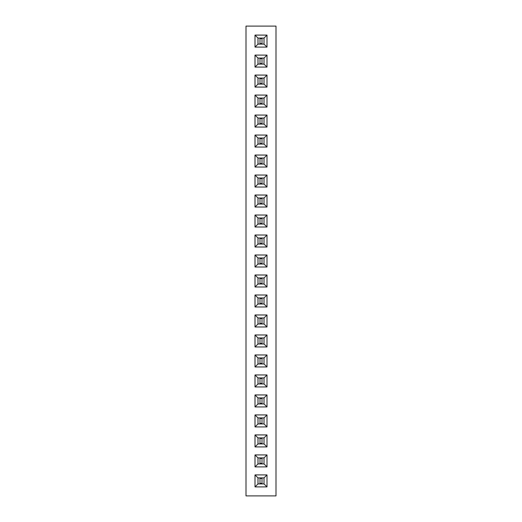 <?xml version="1.0" encoding="UTF-8"?>
<svg xmlns="http://www.w3.org/2000/svg" width="522" height="522" viewBox="0 0 522 522"><rect width="100%" height="100%" fill="white"/><g stroke="black" fill="none" stroke-linecap="round" stroke-linejoin="round"><path stroke-width="0.78" d="M275.994 495.9L275.994 26.1L246.006 26.1L246.006 495.9L275.994 495.9M266.996 127.055L266.996 115.062L255.004 115.062L255.004 127.055L266.996 127.055L264.021 124.079L264.021 118.044L257.979 118.044L257.979 124.079L264.021 124.079M255.004 135.054L255.004 147.047L266.996 147.047L266.996 135.054L255.004 135.054L257.979 138.03L257.979 144.072L264.021 144.072L264.021 138.03L257.979 138.03M255.004 167.04L266.996 167.04L266.996 155.047L255.004 155.047L255.004 167.04L257.979 164.058L264.021 164.058L264.021 158.022L257.979 158.022L257.979 164.058M266.996 227.011L266.996 215.018L255.004 215.018L255.004 227.011L266.996 227.011L264.021 224.036L264.021 218L257.979 218L257.979 224.036L264.021 224.036M266.996 195.026L255.004 195.026L255.004 207.025L266.996 207.025L266.996 195.026L264.021 198.008L257.979 198.008L257.979 204.043L264.021 204.043L264.021 198.008M266.996 187.033L266.996 175.04L255.004 175.04L255.004 187.033L266.996 187.033L264.021 184.051L264.021 178.015L257.979 178.015L257.979 184.051L264.021 184.051M266.996 247.004L266.996 235.011L255.004 235.011L255.004 247.004L266.996 247.004L264.021 244.028L264.021 237.993L257.979 237.993L257.979 244.028L264.021 244.028M255.004 386.946L266.996 386.946L266.996 374.953L255.004 374.953L255.004 386.946L257.979 383.97L264.021 383.97L264.021 377.928L257.979 377.928L257.979 383.97M266.996 354.96L255.004 354.96L255.004 366.953L266.996 366.953L266.996 354.96L264.021 357.942L257.979 357.942L257.979 363.978L264.021 363.978L264.021 357.942M255.004 326.974L266.996 326.974L266.996 314.975L255.004 314.975L255.004 326.974L257.979 323.992L264.021 323.992L264.021 317.957L257.979 317.957L257.979 323.992M255.004 346.96L266.996 346.96L266.996 334.967L255.004 334.967L255.004 346.96L257.979 343.985L264.021 343.985L264.021 337.949L257.979 337.949L257.979 343.985M255.004 294.989L255.004 306.982L266.996 306.982L266.996 294.989L255.004 294.989L257.979 297.964L257.979 304L264.021 304L264.021 297.964L257.979 297.964M266.996 266.996L266.996 255.004L255.004 255.004L255.004 266.996L266.996 266.996L264.021 264.021L264.021 257.979L257.979 257.979L257.979 264.021L264.021 264.021M255.004 274.996L255.004 286.989L266.996 286.989L266.996 274.996L255.004 274.996L257.979 277.972L257.979 284.007L264.021 284.007L264.021 277.972L257.979 277.972M255.004 466.909L266.996 466.909L266.996 454.916L255.004 454.916L255.004 466.909L257.979 463.934L264.021 463.934L264.021 457.898L257.979 457.898L257.979 463.934M266.996 446.923L266.996 434.924L255.004 434.924L255.004 446.923L266.996 446.923L264.021 443.941L264.021 437.906L257.979 437.906L257.979 443.941L264.021 443.941M266.996 414.931L255.004 414.931L255.004 426.931L266.996 426.931L266.996 414.931L264.021 417.913L257.979 417.913L257.979 423.949L264.021 423.949L264.021 417.913M255.004 394.945L255.004 406.938L266.996 406.938L266.996 394.945L255.004 394.945L257.979 397.921L257.979 403.956L264.021 403.956L264.021 397.921L257.979 397.921M255.004 55.091L255.004 67.084L266.996 67.084L266.996 55.091L255.004 55.091L257.979 58.066L257.979 64.102L264.021 64.102L264.021 58.066L257.979 58.066M266.996 75.077L255.004 75.077L255.004 87.076L266.996 87.076L266.996 75.077L264.021 78.059L257.979 78.059L257.979 84.094L264.021 84.094L264.021 78.059M266.996 95.069L255.004 95.069L255.004 107.069L266.996 107.069L266.996 95.069L264.021 98.051L257.979 98.051L257.979 104.087L264.021 104.087L264.021 98.051M255.004 47.091L266.996 47.091L266.996 35.098L255.004 35.098L255.004 47.091L257.979 44.116L264.021 44.116L264.021 38.073L257.979 38.073L257.979 44.116M255.004 486.902L266.996 486.902L266.996 474.909L255.004 474.909L255.004 486.902L257.979 483.927L264.021 483.927L264.021 477.884L257.979 477.884L257.979 483.927M266.996 115.062L264.021 118.044M255.004 127.055L257.979 124.079M255.004 115.062L257.979 118.044M255.004 147.047L257.979 144.072M266.996 135.054L264.021 138.03M266.996 147.047L264.021 144.072M266.996 167.04L264.021 164.058M255.004 155.047L257.979 158.022M266.996 155.047L264.021 158.022M266.996 215.018L264.021 218M255.004 227.011L257.979 224.036M255.004 215.018L257.979 218M255.004 195.026L257.979 198.008M266.996 207.025L264.021 204.043M255.004 207.025L257.979 204.043M266.996 175.04L264.021 178.015M255.004 187.033L257.979 184.051M255.004 175.04L257.979 178.015M266.996 235.011L264.021 237.993M255.004 247.004L257.979 244.028M255.004 235.011L257.979 237.993M266.996 386.946L264.021 383.97M255.004 374.953L257.979 377.928M266.996 374.953L264.021 377.928M255.004 354.96L257.979 357.942M266.996 366.953L264.021 363.978M255.004 366.953L257.979 363.978M266.996 326.974L264.021 323.992M255.004 314.975L257.979 317.957M266.996 314.975L264.021 317.957M266.996 346.96L264.021 343.985M255.004 334.967L257.979 337.949M266.996 334.967L264.021 337.949M255.004 306.982L257.979 304M266.996 294.989L264.021 297.964M266.996 306.982L264.021 304M266.996 255.004L264.021 257.979M255.004 266.996L257.979 264.021M255.004 255.004L257.979 257.979M255.004 286.989L257.979 284.007M266.996 274.996L264.021 277.972M266.996 286.989L264.021 284.007M266.996 466.909L264.021 463.934M255.004 454.916L257.979 457.898M266.996 454.916L264.021 457.898M266.996 434.924L264.021 437.906M255.004 446.923L257.979 443.941M255.004 434.924L257.979 437.906M255.004 414.931L257.979 417.913M266.996 426.931L264.021 423.949M255.004 426.931L257.979 423.949M255.004 406.938L257.979 403.956M266.996 394.945L264.021 397.921M266.996 406.938L264.021 403.956M255.004 67.084L257.979 64.102M266.996 55.091L264.021 58.066M266.996 67.084L264.021 64.102M255.004 75.077L257.979 78.059M266.996 87.076L264.021 84.094M255.004 87.076L257.979 84.094M255.004 95.069L257.979 98.051M266.996 107.069L264.021 104.087M255.004 107.069L257.979 104.087M266.996 47.091L264.021 44.116M255.004 35.098L257.979 38.073M266.996 35.098L264.021 38.073M266.996 486.902L264.021 483.927M255.004 474.909L257.979 477.884M266.996 474.909L264.021 477.884M257.998 124.06L264.002 124.06L264.002 118.063L257.998 118.063L257.998 124.06M257.998 144.052L264.002 144.052L264.002 138.049L257.998 138.049L257.998 144.052M257.998 164.038L264.002 164.038L264.002 158.042L257.998 158.042L257.998 164.038M257.998 224.016L264.002 224.016L264.002 218.02L257.998 218.02L257.998 224.016M257.998 204.024L264.002 204.024L264.002 198.027L257.998 198.027L257.998 204.024M257.998 184.031L264.002 184.031L264.002 178.035L257.998 178.035L257.998 184.031M257.998 244.009L264.002 244.009L264.002 238.012L257.998 238.012L257.998 244.009M257.998 383.951L264.002 383.951L264.002 377.948L257.998 377.948L257.998 383.951M257.998 363.958L264.002 363.958L264.002 357.962L257.998 357.962L257.998 363.958M257.998 323.973L264.002 323.973L264.002 317.976L257.998 317.976L257.998 323.973M257.998 343.965L264.002 343.965L264.002 337.969L257.998 337.969L257.998 343.965M257.998 303.98L264.002 303.98L264.002 297.984L257.998 297.984L257.998 303.98M257.998 264.002L264.002 264.002L264.002 257.998L257.998 257.998L257.998 264.002M257.998 283.988L264.002 283.988L264.002 277.991L257.998 277.991L257.998 283.988M257.998 463.914L264.002 463.914L264.002 457.918L257.998 457.918L257.998 463.914M257.998 443.922L264.002 443.922L264.002 437.925L257.998 437.925L257.998 443.922M257.998 423.929L264.002 423.929L264.002 417.933L257.998 417.933L257.998 423.929M257.998 403.937L264.002 403.937L264.002 397.94L257.998 397.94L257.998 403.937M257.998 64.082L264.002 64.082L264.002 58.086L257.998 58.086L257.998 64.082M257.998 84.075L264.002 84.075L264.002 78.078L257.998 78.078L257.998 84.075M257.998 104.067L264.002 104.067L264.002 98.071L257.998 98.071L257.998 104.067M257.998 44.089L264.002 44.089L264.002 38.093L257.998 38.093L257.998 44.089M257.998 483.907L264.002 483.907L264.002 477.911L257.998 477.911L257.998 483.907M260.002 124.06L260.002 118.063M261.998 124.06L261.998 118.063M260.002 123.557L261.998 123.557M260.002 118.559L261.998 118.559M260.002 144.052L260.002 138.049M261.998 144.052L261.998 138.049M260.002 143.55L261.998 143.55M260.002 138.552L261.998 138.552M260.002 164.038L260.002 158.042M261.998 164.038L261.998 158.042M260.002 163.543L261.998 163.543M260.002 158.544L261.998 158.544M260.002 224.016L260.002 218.02M261.998 224.016L261.998 218.02M260.002 223.514L261.998 223.514M260.002 218.516L261.998 218.516M260.002 204.024L260.002 198.027M261.998 204.024L261.998 198.027M260.002 203.521L261.998 203.521M260.002 198.53L261.998 198.53M260.002 184.031L260.002 178.035M261.998 184.031L261.998 178.035M260.002 183.535L261.998 183.535M260.002 178.537L261.998 178.537M260.002 244.009L260.002 238.012M261.998 244.009L261.998 238.012M260.002 243.506L261.998 243.506M260.002 238.508L261.998 238.508M260.002 383.951L260.002 377.948M261.998 383.951L261.998 377.948M260.002 383.448L261.998 383.448M260.002 378.45L261.998 378.45M260.002 363.958L260.002 357.962M261.998 363.958L261.998 357.962M260.002 363.456L261.998 363.456M260.002 358.457L261.998 358.457M260.002 323.973L260.002 317.976M261.998 323.973L261.998 317.976M260.002 323.47L261.998 323.47M260.002 318.479L261.998 318.479M260.002 343.965L260.002 337.969M261.998 343.965L261.998 337.969M260.002 343.463L261.998 343.463M260.002 338.465L261.998 338.465M260.002 303.98L260.002 297.984M261.998 303.98L261.998 297.984M260.002 303.484L261.998 303.484M260.002 298.486L261.998 298.486M260.002 264.002L260.002 257.998M261.998 264.002L261.998 257.998M260.002 263.499L261.998 263.499M260.002 258.501L261.998 258.501M260.002 283.988L260.002 277.991M261.998 283.988L261.998 277.991M260.002 283.492L261.998 283.492M260.002 278.494L261.998 278.494M260.002 463.914L260.002 457.918M261.998 463.914L261.998 457.918M260.002 463.412L261.998 463.412M260.002 458.414L261.998 458.414M260.002 443.922L260.002 437.925M261.998 443.922L261.998 437.925M260.002 443.419L261.998 443.419M260.002 438.421L261.998 438.421M260.002 423.929L260.002 417.933M261.998 423.929L261.998 417.933M260.002 423.433L261.998 423.433M260.002 418.435L261.998 418.435M260.002 403.937L260.002 397.94M261.998 403.937L261.998 397.94M260.002 403.441L261.998 403.441M260.002 398.443L261.998 398.443M260.002 64.082L260.002 58.086M261.998 64.082L261.998 58.086M260.002 63.586L261.998 63.586M260.002 58.588L261.998 58.588M260.002 84.075L260.002 78.078M261.998 84.075L261.998 78.078M260.002 83.579L261.998 83.579M260.002 78.581L261.998 78.581M260.002 104.067L260.002 98.071M261.998 104.067L261.998 98.071M260.002 103.565L261.998 103.565M260.002 98.567L261.998 98.567M260.002 44.089L260.002 38.093M261.998 44.089L261.998 38.093M260.002 43.594L261.998 43.594M260.002 38.595L261.998 38.595M260.002 483.907L260.002 477.911M261.998 483.907L261.998 477.911M260.002 483.405L261.998 483.405M260.002 478.406L261.998 478.406"/></g></svg>
